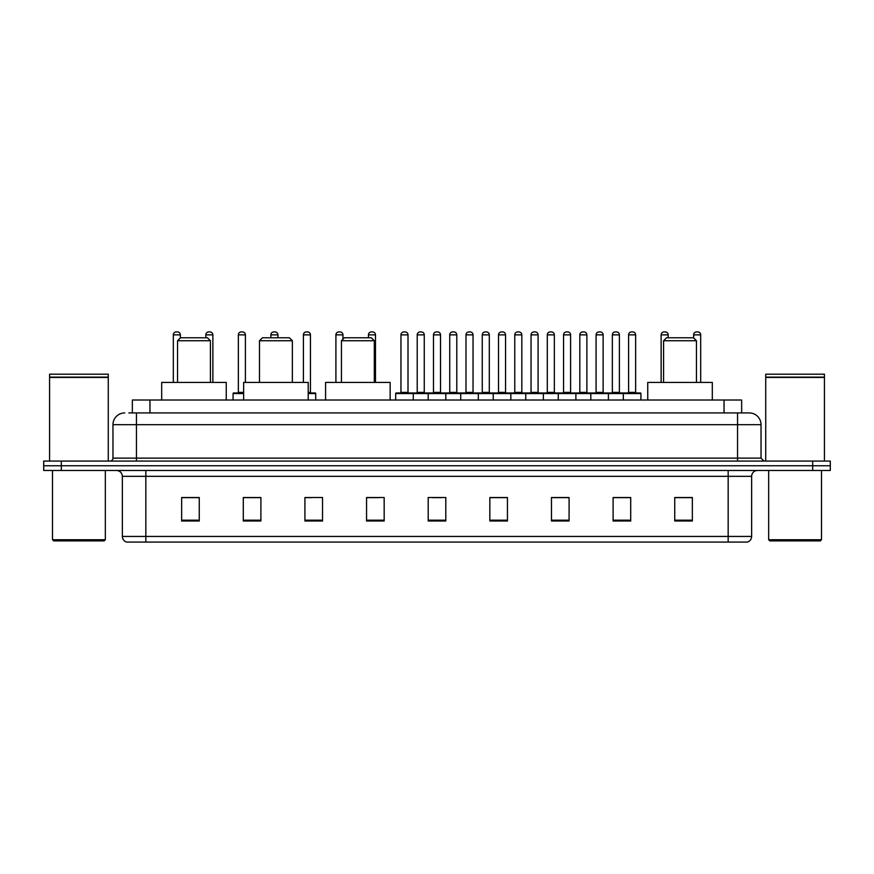 <?xml version="1.0" encoding="UTF-8"?>
<svg xmlns="http://www.w3.org/2000/svg" width="874" height="874" viewBox="0 0 874 874"><rect width="100%" height="100%" fill="white"/><g stroke="black" fill="none" stroke-linecap="round" stroke-linejoin="round"><path stroke-width="1.31" d="M132.345 412.932L132.345 400.019L741.655 400.019L741.655 412.932M129.09 412.932L745.183 412.932M128.817 412.932L136.453 412.932L136.453 424.677L112.965 424.677L112.965 458.129A2.939 2.939 0 0 1 110.037 461.068M124.709 412.932A11.744 11.744 0 0 0 112.965 424.677M761.036 424.677L737.547 424.677L737.547 412.932L749.291 412.932A11.744 11.744 0 0 1 761.036 424.677L761.036 458.129L763.963 461.068M61.311 461.068L43.7 461.068L43.7 465.766L61.311 465.766L43.7 465.766L43.7 470.463L61.311 470.463L61.311 465.766L812.689 465.766L61.311 465.766L61.311 461.068L812.689 461.068L812.689 465.766L830.3 465.766L812.689 465.766L812.689 470.463L61.311 470.463M830.3 461.068L830.3 465.766L830.3 461.068L812.689 461.068M747.117 542.077L728.162 542.077L728.162 536.439L751.64 536.439L751.64 476.33A5.867 5.867 0 0 1 757.507 470.463M746.942 542.077L126.588 542.077A5.867 5.867 0 0 1 122.36 536.439L122.36 476.33C122.01 472.768 120.055 470.813 116.493 470.463M692.35 521.002L692.35 497.524L674.739 497.524L674.739 521.002L692.35 521.002M630.711 521.002L630.711 497.524L613.1 497.524L613.1 521.002L630.711 521.002M569.083 521.002L569.083 497.524L551.472 497.524L551.472 521.002L569.083 521.002M507.444 521.002L507.444 497.524L489.833 497.524L489.833 521.002L507.444 521.002M199.261 521.002L199.261 497.524L181.65 497.524L181.65 521.002L199.261 521.002M260.9 521.002L260.9 497.524L243.289 497.524L243.289 521.002L260.9 521.002M322.528 521.002L322.528 497.524L304.917 497.524L304.917 521.002L322.528 521.002M384.167 521.002L384.167 497.524L366.556 497.524L366.556 521.002L384.167 521.002M445.806 521.002L445.806 497.524L428.194 497.524L428.194 521.002L445.806 521.002M830.3 470.463L830.3 465.766L830.3 470.463L812.689 470.463M562.681 497.645L555.219 497.645M627.718 497.645L620.267 497.645M366.556 497.645L378.999 497.645M304.917 497.645L311.319 497.645M254.793 497.645L246.282 497.645M489.833 497.645L506.439 497.645M497.634 497.645L490.183 497.645M432.597 497.645L441.403 497.645M260.9 497.645L243.289 497.645M199.261 497.645L181.65 497.645M569.083 497.645L551.472 497.645M630.711 497.645L613.1 497.645M692.35 497.645L674.739 497.645M104.159 540.897L53.675 540.897L52.506 539.728L105.339 539.728L104.159 540.897M52.506 470.463L52.506 539.728M105.339 470.463L105.339 539.728M49.567 377.415L108.267 377.415L49.567 377.415L49.567 461.068M108.267 377.415L108.267 461.068M107.983 377.12L49.862 377.12M108.267 376.836L108.267 374.192L49.567 374.192L49.567 376.836M177.542 340.729L210.416 340.729L207.477 337.79L180.47 337.79L177.542 340.729L177.542 382.408M210.416 340.729L210.416 382.408M226.257 400.019L226.257 382.408L161.69 382.408L161.69 400.019M259.491 340.729L292.364 340.729L289.425 337.79L262.418 337.79L259.491 340.729L259.491 382.408M292.364 340.729L292.364 382.408M308.205 400.019L308.205 382.408L243.638 382.408L243.638 400.019M341.439 340.729L374.301 340.729L371.374 337.79L344.367 337.79L341.439 340.729L341.439 382.408M374.301 340.729L374.301 382.408M390.154 400.019L390.154 382.408L325.587 382.408L325.587 400.019M663.584 340.729L696.458 340.729L693.53 337.79L666.523 337.79L663.584 340.729L663.584 382.408M696.458 340.729L696.458 382.408M712.31 400.019L712.31 382.408L647.743 382.408L647.743 400.019M820.325 540.897L769.841 540.897L768.661 539.728L821.494 539.728L820.325 540.897M768.661 470.463L768.661 539.728M821.494 470.463L821.494 539.728M765.733 377.415L824.433 377.415L765.733 377.415L765.733 461.068M824.433 377.415L824.433 461.068M824.138 377.12L766.017 377.12M824.433 376.836L824.433 374.192L765.733 374.192L765.733 376.836M623.315 400.019L623.315 393.562A0.59 0.59 0 0 1 623.905 392.972L640.347 392.972A0.59 0.59 0 0 1 640.926 393.562L395.671 393.562A0.59 0.59 0 0 1 396.261 392.972L412.703 392.972A0.59 0.59 0 0 1 413.282 393.562L413.282 400.019M408.005 392.382A0.59 0.59 0 0 0 408.584 392.972A0.59 0.59 0 0 1 408.005 392.382L408.005 334.862A2.939 2.939 0 0 0 405.066 331.923L403.897 331.923L405.066 331.923A2.939 2.939 0 0 1 408.005 334.862L400.958 334.862A2.939 2.939 0 0 1 403.897 331.923A2.939 2.939 0 0 0 400.958 334.862L400.958 392.382A0.59 0.59 0 0 1 400.368 392.972A0.59 0.59 0 0 0 400.958 392.382L408.005 392.382M412.703 392.972L396.261 392.972A0.59 0.59 0 0 0 395.671 393.562L395.671 400.019M428.194 400.019L428.194 393.562A0.59 0.59 0 0 1 428.784 392.972L445.216 392.972A0.59 0.59 0 0 1 445.806 393.562L445.806 400.019M440.518 392.382A0.59 0.59 0 0 0 441.108 392.972A0.59 0.59 0 0 1 440.518 392.382L440.518 334.862A2.939 2.939 0 0 0 437.59 331.923L436.41 331.923L437.59 331.923A2.939 2.939 0 0 1 440.518 334.862L433.482 334.862A2.939 2.939 0 0 1 436.41 331.923A2.939 2.939 0 0 0 433.482 334.862L433.482 392.382A0.59 0.59 0 0 1 432.892 392.972A0.59 0.59 0 0 0 433.482 392.382L440.518 392.382M460.718 400.019L460.718 393.562A0.59 0.59 0 0 1 461.297 392.972L477.739 392.972A0.59 0.59 0 0 1 478.329 393.562L478.329 400.019M473.042 392.382A0.59 0.59 0 0 0 473.632 392.972A0.59 0.59 0 0 1 473.042 392.382L473.042 334.862A2.939 2.939 0 0 0 470.103 331.923L468.934 331.923L470.103 331.923A2.939 2.939 0 0 1 473.042 334.862L465.995 334.862A2.939 2.939 0 0 1 468.934 331.923A2.939 2.939 0 0 0 465.995 334.862L465.995 392.382A0.59 0.59 0 0 1 465.416 392.972A0.59 0.59 0 0 0 465.995 392.382L473.042 392.382M493.231 400.019L493.231 393.562A0.59 0.59 0 0 1 493.821 392.972L510.263 392.972A0.59 0.59 0 0 1 510.842 393.562L510.842 400.019M505.565 392.382A0.59 0.59 0 0 0 506.155 392.972A0.59 0.59 0 0 1 505.565 392.382L505.565 334.862A2.939 2.939 0 0 0 502.626 331.923L501.458 331.923L502.626 331.923A2.939 2.939 0 0 1 505.565 334.862L498.519 334.862A2.939 2.939 0 0 1 501.458 331.923A2.939 2.939 0 0 0 498.519 334.862L498.519 392.382A0.59 0.59 0 0 1 497.929 392.972A0.59 0.59 0 0 0 498.519 392.382L505.565 392.382M525.755 400.019L525.755 393.562A0.59 0.59 0 0 1 526.345 392.972L542.776 392.972A0.59 0.59 0 0 1 543.366 393.562L543.366 400.019M538.089 392.382A0.59 0.59 0 0 0 538.668 392.972A0.59 0.59 0 0 1 538.089 392.382L538.089 334.862A2.939 2.939 0 0 0 535.15 331.923L533.97 331.923L535.15 331.923A2.939 2.939 0 0 1 538.089 334.862L531.042 334.862A2.939 2.939 0 0 1 533.97 331.923A2.939 2.939 0 0 0 531.042 334.862L531.042 392.382A0.59 0.59 0 0 1 530.452 392.972A0.59 0.59 0 0 0 531.042 392.382L538.089 392.382M558.278 400.019L558.278 393.562A0.59 0.59 0 0 1 558.868 392.972L575.3 392.972A0.59 0.59 0 0 1 575.89 393.562L575.89 400.019M570.602 392.382A0.59 0.59 0 0 0 571.192 392.972A0.59 0.59 0 0 1 570.602 392.382L570.602 334.862A2.939 2.939 0 0 0 567.674 331.923L566.494 331.923L567.674 331.923A2.939 2.939 0 0 1 570.602 334.862L563.555 334.862A2.939 2.939 0 0 1 566.494 331.923A2.939 2.939 0 0 0 563.555 334.862L563.555 392.382A0.59 0.59 0 0 1 562.976 392.972A0.59 0.59 0 0 0 563.555 392.382L570.602 392.382M590.802 400.019L590.802 393.562A0.59 0.59 0 0 1 591.381 392.972L607.823 392.972A0.59 0.59 0 0 1 608.413 393.562L608.413 400.019M603.126 392.382A0.59 0.59 0 0 0 603.716 392.972A0.59 0.59 0 0 1 603.126 392.382L603.126 334.862A2.939 2.939 0 0 0 600.187 331.923L599.018 331.923L600.187 331.923A2.939 2.939 0 0 1 603.126 334.862L596.079 334.862A2.939 2.939 0 0 1 599.018 331.923A2.939 2.939 0 0 0 596.079 334.862L596.079 392.382A0.59 0.59 0 0 1 595.489 392.972A0.59 0.59 0 0 0 596.079 392.382L603.126 392.382M640.347 392.972L623.905 392.972L640.347 392.972A0.59 0.59 0 0 1 640.926 393.562L640.926 400.019M635.649 392.382A0.59 0.59 0 0 0 636.228 392.972A0.59 0.59 0 0 1 635.649 392.382L635.649 334.862A2.939 2.939 0 0 0 632.71 331.923L631.541 331.923L632.71 331.923A2.939 2.939 0 0 1 635.649 334.862L628.603 334.862A2.939 2.939 0 0 1 631.541 331.923A2.939 2.939 0 0 0 628.603 334.862L628.603 392.382A0.59 0.59 0 0 1 628.013 392.972A0.59 0.59 0 0 0 628.603 392.382L635.649 392.382M428.959 392.972L412.517 392.972M417.215 334.862A2.939 2.939 0 0 1 420.154 331.923L421.323 331.923A2.939 2.939 0 0 1 424.261 334.862L417.215 334.862L417.215 392.382A0.59 0.59 0 0 1 416.636 392.972M424.261 334.862L424.261 392.382A0.59 0.59 0 0 0 424.851 392.972M461.483 392.972L445.041 392.972M449.739 334.862A2.939 2.939 0 0 1 452.677 331.923L453.846 331.923A2.939 2.939 0 0 1 456.785 334.862L449.739 334.862L449.739 392.382A0.59 0.59 0 0 1 449.149 392.972M456.785 334.862L456.785 392.382A0.59 0.59 0 0 0 457.364 392.972M493.996 392.972L477.565 392.972M482.262 334.862A2.939 2.939 0 0 1 485.19 331.923L486.37 331.923A2.939 2.939 0 0 1 489.298 334.862L482.262 334.862L482.262 392.382A0.59 0.59 0 0 1 481.672 392.972M489.298 334.862L489.298 392.382A0.59 0.59 0 0 0 489.888 392.972M526.519 392.972L510.088 392.972M514.775 334.862A2.939 2.939 0 0 1 517.714 331.923L518.894 331.923A2.939 2.939 0 0 1 521.822 334.862L514.775 334.862L514.775 392.382A0.59 0.59 0 0 1 514.196 392.972M521.822 334.862L521.822 392.382A0.59 0.59 0 0 0 522.412 392.972M559.043 392.972L542.601 392.972M547.299 334.862A2.939 2.939 0 0 1 550.238 331.923L551.407 331.923A2.939 2.939 0 0 1 554.345 334.862L547.299 334.862L547.299 392.382A0.59 0.59 0 0 1 546.709 392.972M554.345 334.862L554.345 392.382A0.59 0.59 0 0 0 554.935 392.972M591.556 392.972L575.125 392.972M579.823 334.862A2.939 2.939 0 0 1 582.75 331.923L583.93 331.923A2.939 2.939 0 0 1 586.869 334.862L579.823 334.862L579.823 392.382A0.59 0.59 0 0 1 579.233 392.972M586.869 334.862L586.869 392.382A0.59 0.59 0 0 0 587.448 392.972M624.08 392.972L607.649 392.972M612.346 334.862A2.939 2.939 0 0 1 615.274 331.923L616.454 331.923A2.939 2.939 0 0 1 619.382 334.862L612.346 334.862L612.346 392.382A0.59 0.59 0 0 1 611.756 392.972M619.382 334.862L619.382 392.382A0.59 0.59 0 0 0 619.972 392.972M180.361 337.91L180.361 334.862A2.939 2.939 0 0 0 177.422 331.923L176.253 331.923A2.939 2.939 0 0 0 173.314 334.862L173.314 382.408M212.874 382.408L212.874 334.862A2.939 2.939 0 0 0 209.946 331.923L208.766 331.923A2.939 2.939 0 0 0 205.838 334.862L205.838 337.79M243.638 393.562L233.074 393.562A0.59 0.59 0 0 1 233.653 392.972L243.638 392.972M238.351 334.862A2.939 2.939 0 0 1 241.29 331.923L242.459 331.923A2.939 2.939 0 0 1 245.397 334.862L238.351 334.862L238.351 392.382A0.59 0.59 0 0 1 237.772 392.972M245.397 334.862L245.397 382.408M233.074 393.562L233.074 400.019M277.921 337.79L277.921 334.862A2.939 2.939 0 0 0 274.982 331.923L273.813 331.923A2.939 2.939 0 0 0 270.874 334.862L270.874 337.79M315.722 400.019L315.722 393.562A0.59 0.59 0 0 0 315.132 392.972L308.205 392.972M310.445 334.862L303.398 334.862A2.939 2.939 0 0 1 306.326 331.923L307.506 331.923A2.939 2.939 0 0 1 310.445 334.862L310.445 392.382A0.59 0.59 0 0 0 311.024 392.972M303.398 334.862L303.398 382.408M342.958 339.199L342.958 334.862A2.939 2.939 0 0 0 340.03 331.923L338.85 331.923A2.939 2.939 0 0 0 335.911 334.862L335.911 382.408M375.481 382.408L375.481 334.862A2.939 2.939 0 0 0 372.543 331.923L371.374 331.923A2.939 2.939 0 0 0 368.435 334.862L368.435 337.79M428.784 392.972L445.216 392.972M668.162 337.79L668.162 334.862A2.939 2.939 0 0 0 665.234 331.923L664.054 331.923A2.939 2.939 0 0 0 661.126 334.862L661.126 382.408M700.686 382.408L700.686 334.862A2.939 2.939 0 0 0 697.747 331.923L696.578 331.923A2.939 2.939 0 0 0 693.639 334.862L693.639 337.91M149.957 412.932L149.957 400.019M724.043 412.932L724.043 400.019M136.453 461.068L136.453 458.129L761.036 458.129M112.965 458.129L136.453 458.129L136.453 424.677L737.547 424.677L737.547 461.068M728.162 470.463L728.162 476.33L122.36 476.33M751.64 476.33L728.162 476.33L728.162 536.439L145.838 536.439L145.838 542.077M122.36 536.439L145.838 536.439L145.838 470.463M445.806 520.183L428.194 520.183M384.167 520.183L366.556 520.183M322.528 520.183L304.917 520.183M260.9 520.183L243.289 520.183M199.261 520.183L181.65 520.183M507.444 520.183L489.833 520.183M569.083 520.183L551.472 520.183M630.711 520.183L613.1 520.183M692.35 520.183L674.739 520.183M417.215 392.382L424.261 392.382M449.739 392.382L456.785 392.382M482.262 392.382L489.298 392.382M514.775 392.382L521.822 392.382M547.299 392.382L554.345 392.382M579.823 392.382L586.869 392.382M612.346 392.382L619.382 392.382M180.361 334.862L173.314 334.862M212.874 334.862L205.838 334.862M238.351 392.382L243.638 392.382M277.921 334.862L270.874 334.862M315.722 393.562L308.205 393.562M308.205 392.382L310.445 392.382M342.958 334.862L335.911 334.862M375.481 334.862L368.435 334.862M668.162 334.862L661.126 334.862M700.686 334.862L693.639 334.862M747.412 542.077C750.067 541.137 751.476 539.258 751.64 536.439"/></g></svg>
